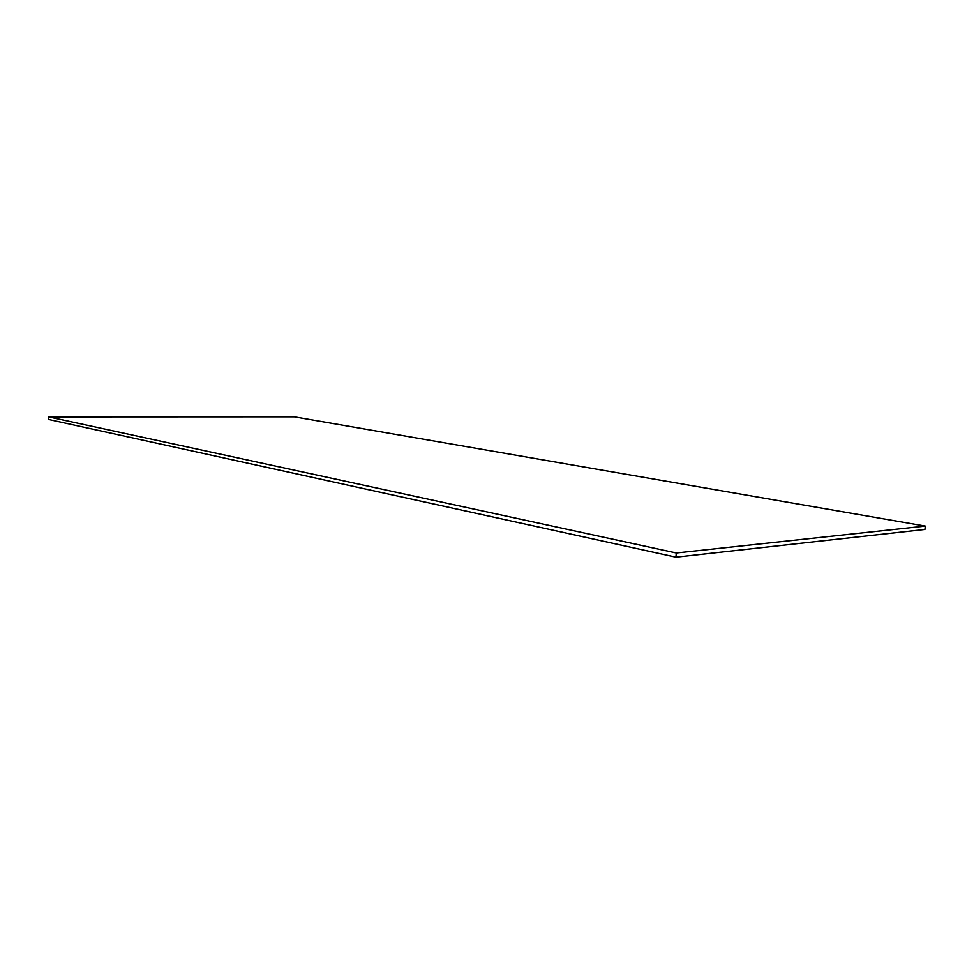 <?xml version="1.0" encoding="UTF-8"?>
<svg xmlns="http://www.w3.org/2000/svg" width="974" height="974" viewBox="0 0 974 974"><rect width="100%" height="100%" fill="white"/><g stroke="black" fill="none" stroke-linecap="round" stroke-linejoin="round"><path stroke-width="1.46" d="M48.7 419.502L48.81 416.933L294.27 416.835L925.3 526.082L924.923 529.454L675.919 557.165L48.7 419.502M675.919 557.165L676.309 552.976L48.81 416.933M676.309 552.976L925.3 526.082"/></g></svg>
